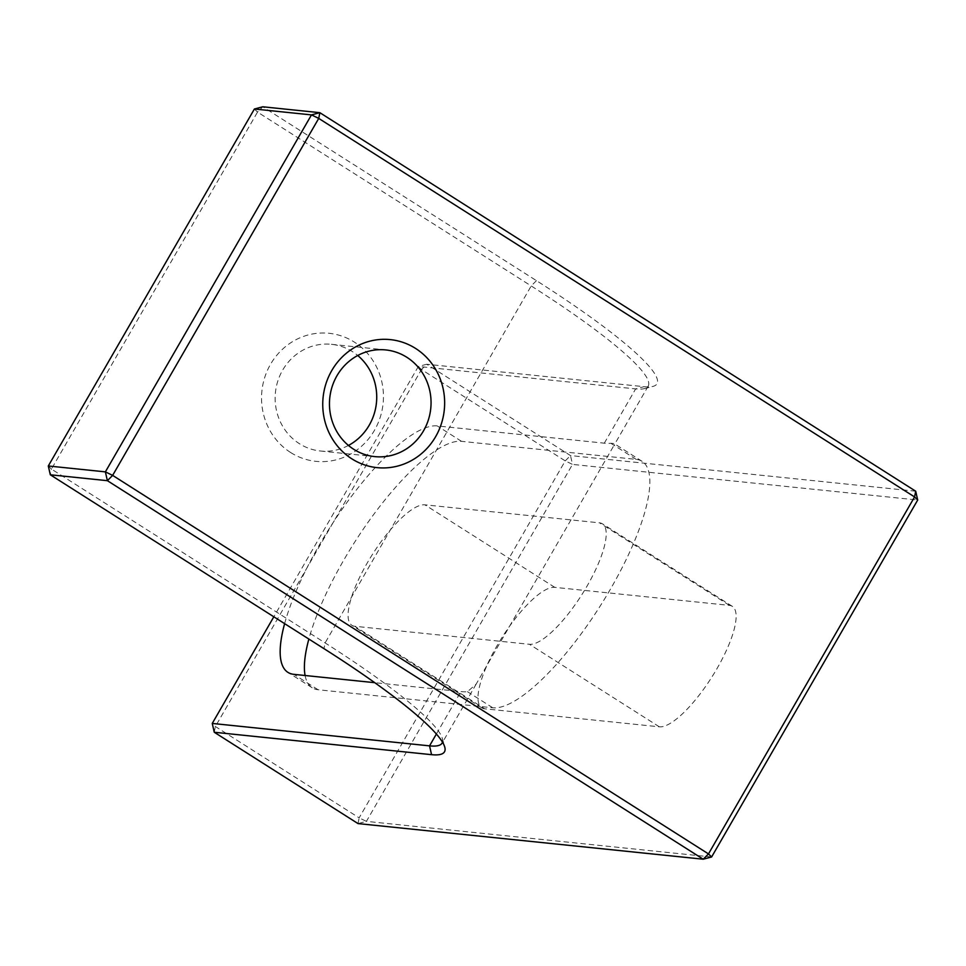 <?xml version="1.0" encoding="UTF-8"?>
<svg xmlns="http://www.w3.org/2000/svg" width="966" height="966" viewBox="0 0 966 966"><rect width="100%" height="100%" fill="white"/><g stroke="black" fill="none" stroke-linecap="round" stroke-linejoin="round"><path stroke-width="0.72" stroke-dasharray="4.83 3.62" d="M290.621 452.511A64.36 60.918 95.9 0 0 374.458 430.329A64.36 60.918 95.9 0 0 354.365 342.109A64.36 60.918 95.9 0 0 270.528 364.303A64.36 60.918 95.9 0 0 290.621 452.511M348.448 445.447A53.625 50.763 -84.1 0 1 320.422 451.013A53.625 50.763 -84.1 0 1 299.375 443.672A53.625 50.763 -84.1 0 1 277.87 380.906A53.625 50.763 -84.1 0 1 331.435 344.319A53.625 50.763 -84.1 0 1 352.493 351.672A53.625 50.763 -84.1 0 1 357.734 355.5M284.62 623.65A144.791 42.19 122.4 0 1 319.154 545.343A144.791 42.19 122.4 0 1 437.272 425.934L604.305 443.177A214.512 29.548 -150 0 0 610.862 443.285L614.074 443.539L614.171 445.06L476.141 684.145L467.447 691.692A214.512 29.548 30 0 1 460.891 691.584L374.76 682.684M305.087 675.5A144.791 42.19 -57.6 0 0 312.175 687.756A144.791 42.19 -57.6 0 0 318.104 689.748L492.769 707.776A144.791 42.19 -57.6 0 0 605.597 597.314A144.791 42.19 -57.6 0 0 642.124 461.35A144.791 42.19 -57.6 0 0 636.183 459.369L461.519 441.341A144.791 42.19 -57.6 0 0 343.401 560.751A144.791 42.19 -57.6 0 0 308.866 639.045M354.751 626.27A70.784 20.624 122.4 0 1 351.853 625.292A70.784 20.624 122.4 0 1 367.116 563.202A70.784 20.624 122.4 0 1 424.871 504.82L599.536 522.847A70.784 20.624 122.4 0 1 602.434 523.813A70.784 20.624 122.4 0 1 584.575 590.286A70.784 20.624 122.4 0 1 529.416 644.286L354.751 626.27L484.666 708.79L659.331 726.818A70.784 20.624 -57.6 0 0 714.49 672.819A70.784 20.624 -57.6 0 0 732.337 606.346A70.784 20.624 -57.6 0 0 729.439 605.38L554.774 587.352A70.784 20.624 -57.6 0 0 497.031 645.735A70.784 20.624 -57.6 0 0 481.756 707.824A70.784 20.624 -57.6 0 0 484.666 708.79M711.604 856.987L366.404 821.366L572.5 464.405L917.7 500.026M442.5 742.166A214.512 29.548 -150 0 0 442.356 738.483A214.512 29.548 -150 0 0 325.107 642.921L51.427 469.065L257.524 112.092L531.203 285.948A214.512 29.548 30 0 1 648.21 386.11A214.512 29.548 30 0 1 644.346 388.634A214.512 29.548 30 0 1 635.64 388.9L418.35 366.464L273.825 616.791M214.259 732.252L215.382 726.517L421.478 369.555L565.243 460.891L359.147 817.852L215.382 726.517L212.254 723.437M915.696 491.211L570.495 455.578L426.731 364.242L644.02 386.678A220.948 30.429 -150 0 0 652.992 386.4A220.948 30.429 -150 0 0 536.444 280.647L262.776 106.791L257.524 112.092L254.396 109.013M421.478 369.555L418.35 366.464L426.731 364.242L421.478 369.555M358.024 823.587L359.147 817.852L366.404 821.366L358.024 823.587M565.243 460.891L570.495 455.578L572.5 464.405L565.243 460.891M48.3 465.974L51.427 469.065L50.304 474.789M318.104 689.748L293.857 674.34M554.774 587.352L424.871 504.82M659.331 726.818L529.416 644.286M729.439 605.38L599.536 522.847M536.444 280.647L531.203 285.948L325.107 642.921L323.984 648.657M604.305 443.177L635.64 388.9L644.02 386.678M436.378 734.027L460.891 691.584M461.519 441.341L437.272 425.934M492.769 707.776L467.447 691.692M636.183 459.369L610.862 443.285M320.422 451.013L374.748 456.616M312.175 687.756L287.916 672.36M481.756 707.824L351.853 625.292M732.337 606.346L602.434 523.813M648.21 386.11L614.171 445.06M476.141 684.145L442.114 743.083M642.124 461.35L614.074 443.539M331.435 344.319L385.76 349.934M442.356 738.483L444.758 747.08M644.346 388.634L652.992 386.4"/><path stroke-width="1.45" d="M357.734 355.5A53.625 50.763 -84.1 0 1 348.448 445.447M415.561 348.424A64.36 60.918 -84.1 0 1 435.654 436.644A64.36 60.918 -84.1 0 1 351.829 458.826A64.36 60.918 -84.1 0 1 331.736 370.618A64.36 60.918 -84.1 0 1 415.561 348.424M353.701 449.275A53.625 50.763 95.9 0 0 374.748 456.616A53.625 50.763 95.9 0 0 428.324 420.041A53.625 50.763 95.9 0 0 406.819 357.275A53.625 50.763 95.9 0 0 385.76 349.934A53.625 50.763 95.9 0 0 332.183 386.509A53.625 50.763 95.9 0 0 353.701 449.275M374.76 682.684L293.857 674.34A144.791 42.19 122.4 0 1 287.916 672.36A144.791 42.19 122.4 0 1 284.62 623.65M308.866 639.045A144.791 42.19 -57.6 0 0 305.087 675.5M254.396 109.013L48.3 465.974L105.379 471.867L311.475 114.894L254.396 109.013L262.776 106.791L319.855 112.684L915.696 491.211L914.573 496.935L917.7 500.026L711.604 856.987L708.476 853.908L914.573 496.935L318.732 118.407L112.636 475.381L708.476 853.908L703.224 859.209L107.383 480.682L50.304 474.789L323.984 648.657A220.948 30.429 30 0 1 444.758 747.08A220.948 30.429 30 0 1 431.56 754.675L214.259 732.252L358.024 823.587L703.224 859.209L711.604 856.987M273.825 616.791L212.254 723.437L429.544 745.861A214.512 29.548 -150 0 0 442.114 743.083A214.512 29.548 -150 0 0 442.5 742.166M212.254 723.437L214.259 732.252M917.7 500.026L915.696 491.211M48.3 465.974L50.304 474.789M107.383 480.682L112.636 475.381L105.379 471.867L107.383 480.682M319.855 112.684L311.475 114.894L318.732 118.407L319.855 112.684M431.56 754.675L429.544 745.861L436.378 734.027"/></g></svg>
